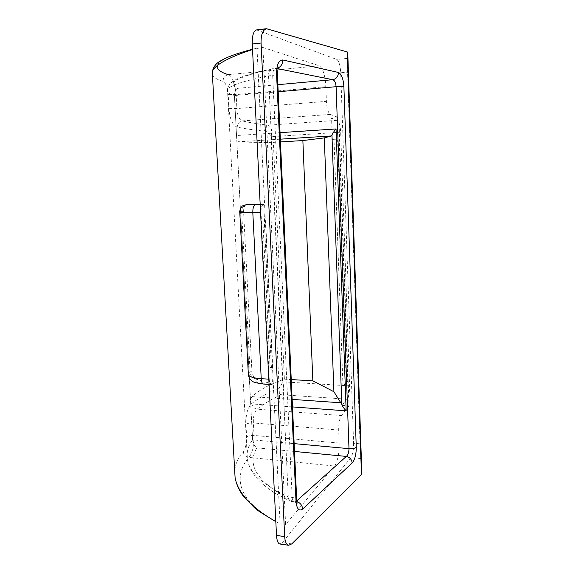 <?xml version="1.0" encoding="UTF-8"?>
<svg xmlns="http://www.w3.org/2000/svg" width="574" height="574" viewBox="0 0 574 574"><rect width="100%" height="100%" fill="white"/><g stroke="black" fill="none" stroke-linecap="round" stroke-linejoin="round"><path stroke-width="0.43" stroke-dasharray="2.87 2.15" d="M346.208 381.502L341.358 385.922L342.965 386.022L347.787 381.595L346.208 381.502L337.584 139.877L332.346 139.561L337.584 139.877M341.358 385.922L342.068 405.373L347.069 399.167C348.813 396.447 349.652 392.013 349.588 385.871L340.683 132.214C340.289 125.634 339.105 121.674 337.132 120.339L331.564 118.237L332.346 139.561M342.965 386.022L334.018 139.46M342.068 405.373L349.035 405.868L338.854 117.713L331.564 118.237M212.409 74.613C213.628 77.476 217.166 79.721 223.028 81.343C225.654 82.613 227.383 87.033 228.208 94.61L228.961 108.637C229.801 119.162 232.556 125.333 237.22 127.148C244.904 128.698 253.938 130.033 264.313 131.152C266.673 130.52 268.933 132.372 271.079 136.705L282.58 381.796C280.93 386.352 278.971 388.727 276.697 388.914C267.032 393.298 258.716 398.155 251.749 403.479C247.616 407.64 245.679 414.6 245.952 424.351L246.626 436.871C246.598 443.81 245.464 448.739 243.233 451.666C238.131 457.363 235.29 463.857 234.723 471.146M217.496 65.357C218.701 60.327 231.867 54.587 256.987 48.13L280.098 523.818C236.797 501.755 232.771 476.183 248.908 457.392C252.137 453.941 253.844 446.622 254.038 435.444L253.385 422.966C253.12 416.545 254.361 411.945 257.095 409.162C263.731 403.852 271.703 399.038 281.016 394.711C283.886 391.604 284.41 387.299 282.58 381.796L349.588 385.871M349.035 405.868L341.451 415.554C339.55 418.575 338.624 423.411 338.682 430.048L339.162 443.056C339.256 453.503 337.706 461.173 334.527 466.045L285.615 524.55L262.914 47.47L319.187 65.759C322.882 68.155 325.106 75.137 325.86 86.71L326.405 101.354C326.879 108.601 328.206 112.949 330.387 114.405L338.854 117.713M340.683 132.214L271.079 136.705C272.442 130.743 271.502 126.904 268.266 125.189C258.235 124.013 249.547 122.585 242.199 120.906C239.171 119.722 237.406 115.604 236.89 108.543L326.405 101.354M275.821 521.522L280.098 523.818L285.615 524.55M252.524 49.242L262.914 47.47M228.961 108.637L236.89 108.543L236.151 94.574C234.694 82.491 232.111 75.868 228.395 74.692C224.979 75.381 223.193 77.598 223.028 81.343M270.081 367.69L271.423 367.762L272.715 366.915L271.653 366.664L270.081 367.69L263 223.243L265.726 222.942L264.643 222.906L263.746 204.423L260.18 204.416M268.804 379.156L269.235 379.177C269.479 382.478 270.239 384.264 271.509 384.544L272.499 384.135L271.653 366.664M272.499 384.135L256.341 379.213C253.966 377.993 252.488 375.238 251.914 370.962L243.577 211.34C243.699 207.027 244.94 204.688 247.286 204.308M256.987 48.13L252.538 49.529M291.764 543.901L282.43 542.574L350.865 457.6L360.702 458.54L361.85 473.78M282.43 542.574L279.897 544.016M256.564 29.905L336.794 59.459C338.961 61.009 340.267 65.436 340.719 72.762L347.543 72.123L347.263 58.405L347.744 52.284M360.702 458.54L360.034 443.81L353.598 443.236L340.719 72.762M353.598 443.236C353.641 449.815 352.73 454.608 350.865 457.6M360.034 443.81L347.543 72.123M278.182 91.74L234.429 95.557L236.538 135.543L280.04 132.659M292.482 406.916L250.695 403.852L252.596 439.849L294.153 443.63M278.038 68.005L271.882 68.815C269.658 69.547 268.546 71.908 268.539 75.883L288.277 496.955C288.428 499.179 289.088 500.607 290.243 501.246L296.155 501.396L294.57 501.891C293.113 501.497 292.31 500.004 292.159 497.414L288.277 496.955C262.935 484.887 249.31 472.388 247.401 459.437C246.303 452.52 248.025 445.984 252.582 439.828L234.414 95.557C229.148 94 226.845 92.149 227.491 89.989C228.517 85.957 242.199 81.257 268.539 75.883L272.679 75.488L292.159 497.414C294.842 497.787 296.356 498.576 296.701 499.775L296.715 500.083M250.695 403.852L250.673 403.178C250.666 399.956 251.118 397.768 252.029 396.612C259.24 389.918 270.024 384.099 284.388 379.163L273.353 142.374L280.464 141.936M280.334 139.166L238.662 141.785C237.629 141.448 236.94 139.611 236.588 136.268L236.538 135.543M238.662 141.785C246.598 142.302 258.156 142.495 273.353 142.374M284.388 379.163L291.248 379.572M269.235 379.177L261.012 212.366L260.574 212.373M264.643 222.906L263 223.243M260.187 204.559L263.746 204.423M263.523 204.459C261.809 205.162 260.969 207.802 261.012 212.366M337.132 120.339L268.266 125.189C265.87 125.85 264.549 127.837 264.313 131.152M330.387 114.405L242.199 120.906C239.136 121.537 237.478 123.618 237.22 127.148M276.697 388.914C277.213 391.92 278.655 393.857 281.016 394.711L347.069 399.167M251.749 403.479C252.338 406.629 254.117 408.523 257.095 409.162L341.451 415.554M243.233 451.666C243.756 454.952 245.643 456.861 248.908 457.392L334.527 466.045M296.765 500.844L296.155 501.396L296.851 501.554M252.596 439.849C253.399 444.082 254.842 446.751 256.915 447.856C246.081 465.32 258.02 483.028 292.733 500.98M277.845 68.686L275.922 68.392C273.733 69.031 272.657 71.398 272.679 75.488L277.393 74.369M272.808 68.772C236.825 76.938 225.288 83.438 238.196 88.281C236.065 88.618 234.809 91.029 234.429 95.514M347.787 381.595L339.227 139.776M272.715 366.915L265.726 222.942M271.423 367.762L264.37 223.221M245.952 424.351C247.602 423.289 250.077 422.83 253.385 422.966L338.682 430.048M246.626 436.871C248.269 435.759 250.738 435.286 254.038 435.444L339.162 443.056M228.395 74.692L319.187 65.759M228.208 94.61L236.151 94.574L325.86 86.71M257.661 30.049L267.742 28.844M347.263 58.405L336.794 59.459M238.196 88.281L277.859 84.679M294.505 451.451L256.915 447.856M236.588 136.268L250.673 403.178M252.029 396.612L292.144 399.396M251.914 370.962L250.099 372.103L241.668 211.648L243.577 211.34M256.341 379.213C252.696 378.352 250.616 375.984 250.099 372.103L248.341 374.155M239.767 212.136L241.668 211.648C241.747 207.666 243.563 205.227 247.1 204.337M272.298 384.286L264.356 383.791C256.879 383.073 254.332 381.595 256.707 379.364M264.356 383.791L263.552 384.042M271.882 68.815C262.34 70.846 254.318 72.855 247.832 74.857C238.554 77.964 236.23 79.341 234.135 80.582C229.894 83.18 227.677 86.315 227.491 89.989L247.401 459.437C249.611 471.964 259.118 483.38 275.922 493.69L290.243 501.246M275.836 521.673L280.098 523.818M297.153 503.154L294.57 501.891L290.953 501.454M278.182 67.481L275.922 68.392L272.205 68.765M269.062 384.386L271.509 384.544"/><path stroke-width="0.86" d="M284.697 536.582C284.969 541.626 286.297 544.525 288.686 545.278L279.897 544.016C277.988 543.549 276.862 540.686 276.51 535.442L284.697 536.582L261.07 43.014L252.266 44.011C252.101 35.581 253.536 30.881 256.564 29.905L266.422 28.722C262.713 29.991 260.926 34.756 261.07 43.014M288.686 545.278L291.764 543.901L361.455 474.662L347.277 51.961L266.422 28.722M228.395 74.692C220.115 72.18 216.484 69.067 217.496 65.357M247.329 204.301L247.695 204.287C245.148 204.753 247.71 204.889 255.373 204.703L260.187 204.559M260.18 204.416L247.695 204.287M252.538 49.529C226.558 57.924 213.535 66.01 212.265 72.037L212.409 74.613M234.723 471.146L235.075 477.439C236.251 484.657 240.176 492.04 246.849 499.602C254.232 507.531 262.885 514.254 275.821 521.522M276.51 535.442L252.266 44.011M361.455 474.662L361.85 473.78L347.744 52.284L347.277 51.961M280.464 141.936L302.864 140.558L324.288 137.889L331.385 135.952L280.334 139.166M291.248 379.572L312.852 380.849L302.864 140.558M312.852 380.849L333.917 391.748L324.288 137.889M333.917 391.748L341.803 404.39C342.384 406.213 343.84 408.358 346.165 410.841L336.048 128.949C333.795 131.633 332.432 133.663 331.944 135.048L331.385 135.952M296.851 501.554C300.288 502.838 302.24 505.335 302.692 509.045L352.178 462.967C354.868 459.695 356.224 454.486 356.267 447.34L343.891 86.624C343.317 78.731 341.508 74.01 338.459 72.46C338.229 76.521 336.328 78.932 332.741 79.7L277.845 68.686M294.153 443.63L348.992 448.66C348.935 452.247 348.059 454.83 346.352 456.416C349.767 457.22 351.711 459.408 352.178 462.967M302.692 509.045C299.025 511.585 296.801 509.002 296.012 501.289L276.568 74.039C276.611 64.719 278.684 60.026 282.767 59.954C282.717 63.807 281.138 66.491 278.038 68.005M356.267 447.34C354.754 448.416 352.328 448.854 348.992 448.66L336.099 86.696C335.761 82.735 334.642 80.403 332.741 79.7L277.859 84.679M282.767 59.954L338.459 72.46M280.04 132.659L336.048 128.949M346.165 410.841L292.482 406.916M343.891 86.624L336.099 86.696L278.182 91.74M296.765 500.844L346.352 456.416L294.505 451.451M341.803 404.39L331.944 135.048M292.144 399.396L341.186 402.805M248.341 374.155L248.37 374.693C249.202 376.795 253.486 378.13 261.227 378.704L252.811 212.574C244.883 212.76 240.535 212.645 239.774 212.244L239.767 212.136M269.062 384.386L263.552 384.042C262.253 383.769 261.479 381.99 261.227 378.704L268.804 379.156M260.574 212.373L252.811 212.574C252.768 208.032 253.622 205.406 255.373 204.703M296.012 501.289L296.701 499.775L277.4 74.462L276.568 74.039M263.552 384.042C255.961 383.03 251.95 381.854 251.534 380.526C249.697 379.005 248.642 377.061 248.37 374.693L239.774 212.244C238.691 212.495 242.163 205.011 242.745 205.908L247.1 204.337M252.524 49.242C237.442 53.188 226.859 57.034 220.775 60.779C216.061 63.226 213.227 66.979 212.265 72.037L235.075 477.439C236.23 483.918 238.999 490.196 243.369 496.28L254.677 507.94L259.706 511.836L275.836 521.673M297.153 503.154L296.715 500.083M277.393 74.369L278.182 67.481"/></g></svg>

